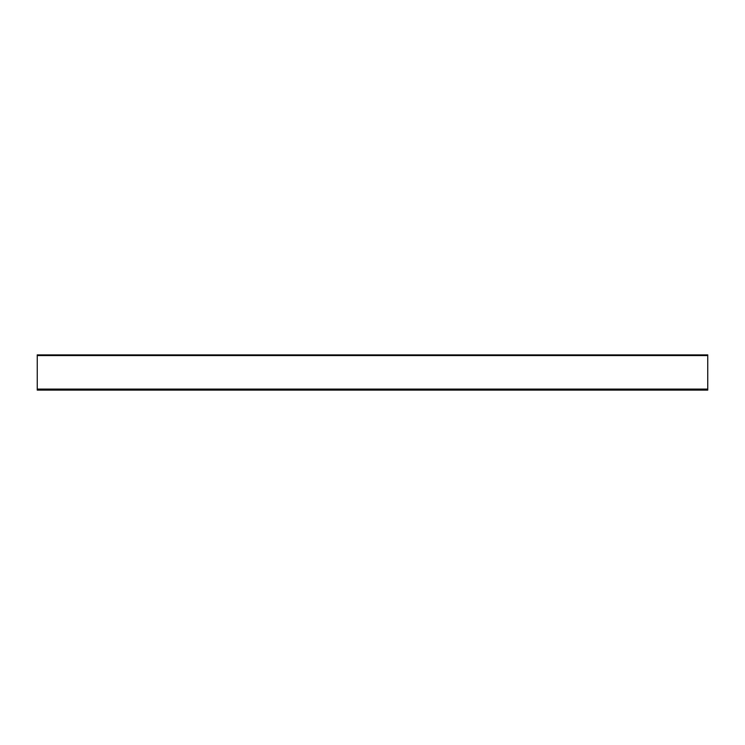<?xml version="1.0" encoding="UTF-8"?>
<svg xmlns="http://www.w3.org/2000/svg" width="745" height="745" viewBox="0 0 745 745"><rect width="100%" height="100%" fill="white"/><g stroke="black" fill="none" stroke-linecap="round" stroke-linejoin="round"><path stroke-width="1.12" d="M37.25 389.095L37.25 354.899L707.75 354.899L707.75 355.57L37.25 355.57L707.75 355.57L707.75 389.095L37.25 389.095L37.25 390.101L707.75 390.101L707.75 389.095L37.25 389.095"/></g></svg>
